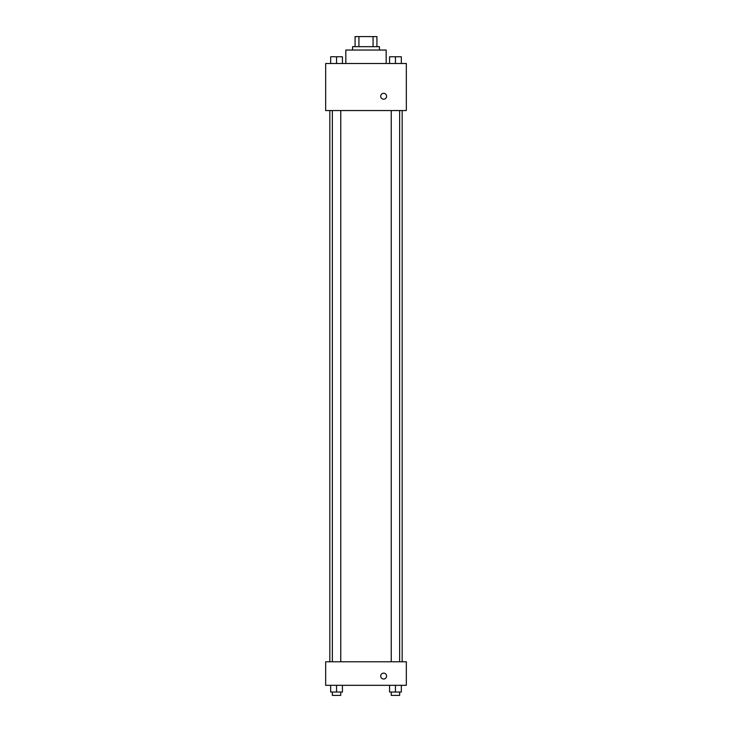 <?xml version="1.0" encoding="UTF-8"?>
<svg xmlns="http://www.w3.org/2000/svg" width="732" height="732" viewBox="0 0 732 732"><rect width="100%" height="100%" fill="white"/><g stroke="black" fill="none" stroke-linecap="round" stroke-linejoin="round"><path stroke-width="1.1" d="M358.927 46.683L358.927 36.6L355.075 36.6L355.075 46.683L355.075 36.6M358.927 36.6L376.925 36.6L376.925 46.683M373.073 46.683L373.073 36.6M352.559 50.041L352.559 46.683L379.441 46.683L379.441 50.041M386.167 63.492L386.167 50.041L345.833 50.041L345.833 63.492M325.667 63.492L406.333 63.492L406.333 110.55L325.667 110.55L325.667 63.492M380.704 96.267A2.937 2.937 0 0 1 385.114 93.714A2.937 2.937 0 0 1 385.114 98.811A2.937 2.937 0 0 1 380.704 96.267M325.667 661.792L406.333 661.792L406.333 685.317L325.667 685.317L325.667 661.792M383.65 679.012A2.937 2.937 0 0 1 381.098 674.602A2.937 2.937 0 0 1 386.194 674.602A2.937 2.937 0 0 1 383.65 679.012M389.561 685.317L389.561 692.042L401.328 692.042L401.328 685.317L401.328 692.042M395.445 692.042L395.445 685.317M399.645 692.042L399.645 695.4L391.245 695.4L391.245 692.042M330.672 685.317L330.672 692.042L342.439 692.042L342.439 685.317L342.439 692.042M336.555 692.042L336.555 685.317M340.755 692.042L340.755 695.4L332.355 695.4L332.355 692.042M389.561 63.492L389.561 56.767L401.328 56.767L401.328 63.492L401.328 56.767M395.445 63.492L395.445 56.767M399.645 56.767L391.245 56.767M330.672 63.492L330.672 56.767L342.439 56.767L342.439 63.492L342.439 56.767M336.555 63.492L336.555 56.767M340.755 56.767L332.355 56.767M402.17 661.792L402.17 110.55M329.83 661.792L329.83 110.55M391.245 110.55L391.245 661.792M399.645 110.55L399.645 661.792M340.755 661.792L340.755 110.55M332.355 661.792L332.355 110.55"/></g></svg>
